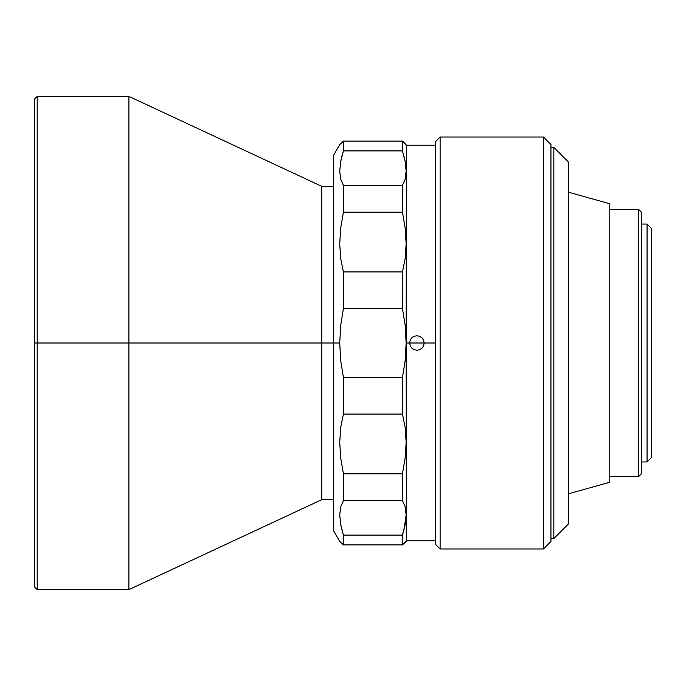 <?xml version="1.0" encoding="UTF-8"?>
<svg xmlns="http://www.w3.org/2000/svg" width="686" height="686" viewBox="0 0 686 686"><rect width="100%" height="100%" fill="white"/><g stroke="black" fill="none" stroke-linecap="round" stroke-linejoin="round"><path stroke-width="1.03" d="M543.398 548.972L550.944 541.434L550.944 144.566L543.398 137.029L543.398 548.972L543.398 137.029L440.12 137.029L440.12 548.972L543.398 548.972L440.12 548.972L440.12 137.029L435.481 141.668L435.481 544.332L440.12 548.972L435.481 544.332L435.481 141.668L440.12 137.029L543.398 137.029L550.944 144.566L550.944 541.434L543.398 548.972M405.186 143.691L402.45 141.11L343.412 141.11L343.412 150.911L402.45 150.911L405.186 161.664L406.138 171.097L405.194 179.089L402.45 185.417L343.412 185.417L343.412 212.171L402.45 212.171L405.186 228.224L406.138 243.684L405.194 258.408L402.45 271.939L343.412 271.939L343.412 308.494L402.45 308.494L405.194 325.593L406.138 343L406.472 145.149L406.472 343L409.662 343L410.219 340.222L411.789 337.872L414.138 336.303L416.916 335.746L419.695 336.303L422.044 337.872L423.614 340.222L424.171 343L423.614 345.778L422.044 348.128L419.686 349.697L416.916 350.254L414.138 349.697L411.789 348.128L410.219 345.778L409.662 343L410.219 340.222L411.789 337.872L414.138 336.303L416.916 335.746L419.695 336.303L422.044 337.872L423.614 340.222L424.171 343L435.481 343L424.171 343L423.614 345.778L422.044 348.128L419.686 349.697L416.916 350.254L414.138 349.697L411.789 348.128L410.219 345.778L409.662 343L406.472 343L406.472 540.851L406.138 343L405.194 360.442L402.45 377.506L402.45 414.061L405.186 427.532L406.138 442.118L405.194 457.708L402.45 473.829L402.45 500.583L405.186 506.877L406.138 514.792L404.157 529.086M405.186 524.336L406.138 514.852M406.035 512.039L405.906 510.701M404.92 525.725L405.16 524.507M404.037 529.541L402.45 535.089L402.45 544.89L406.472 540.851L435.481 540.851M411.814 348.154L412.818 348.985M411.763 337.898L410.94 338.893M412.818 337.015L411.814 337.838M333.362 530.407L339.733 541.434L343.412 544.89L343.412 535.089L340.676 524.336L339.733 514.903L340.668 506.911L343.412 500.583L343.412 473.829L340.676 457.776L339.733 442.316L340.668 427.592L343.412 414.061L343.412 377.506L340.668 360.407L339.733 343L333.362 343L333.362 530.407L333.362 155.593L333.362 343L339.733 343L340.676 325.558L343.412 308.494L402.45 308.494L402.45 271.939L343.412 271.939L340.676 258.468L339.733 243.882L340.668 228.292L343.412 212.171L402.45 212.171L402.45 185.417L343.412 185.417L340.676 179.123L339.733 171.208L340.668 161.707L343.412 150.911L402.45 150.911L402.45 141.11L343.412 141.11L339.733 144.566L333.362 155.593M340.505 523.375L340.951 525.725M341.714 529.077L341.825 529.541M340.247 164.297L340.676 161.664M340.668 524.293L339.733 514.903M405.357 162.625L405.194 161.682M340.659 143.708L339.733 144.566M405.194 179.089L402.45 185.417L402.45 212.171L405.186 228.224L406.138 243.684L405.194 258.408L402.45 271.939L402.45 308.494L405.194 325.593L406.138 343L405.194 360.442L402.45 377.506L343.412 377.506L340.668 360.407L339.733 343L340.676 325.558L343.412 308.494L343.412 271.939L340.676 258.468L339.733 243.882L340.668 228.292L343.412 212.171L343.412 185.417L340.676 179.123L339.733 171.208M402.45 377.506L343.412 377.506L343.412 414.061L402.45 414.061L402.45 377.506M405.194 457.708L402.45 473.829L343.412 473.829L340.676 457.776L339.733 442.316L340.668 427.592L343.412 414.061L402.45 414.061L405.186 427.532L406.138 442.118L405.194 457.708M405.194 524.293L402.45 535.089L343.412 535.089L340.676 524.336M405.186 506.877L406.138 514.792M343.412 500.583L402.45 500.583L402.45 473.829L343.412 473.829L343.412 500.583L402.45 500.583M340.676 542.309L343.412 544.89L402.45 544.89L402.45 535.089L343.412 535.089L343.412 544.89L402.45 544.89L406.138 541.434M340.668 161.707L341.697 156.974M340.951 160.275L340.71 161.493M341.825 156.459L343.412 150.911L343.412 141.11L340.676 143.691M422.062 348.111L422.902 347.09M421.144 348.891L422.01 348.162M435.481 145.149L406.472 145.149L402.45 141.11L402.45 150.911L405.186 161.664L406.138 171.097M404.157 156.923L403.9 155.919M405.194 161.707L404.92 160.275M406.026 168.061L405.898 166.544M404.903 180.118L405.074 179.535M128.899 343L37.198 343L37.198 589.591L37.198 343L34.3 343L34.3 586.693L34.3 99.307L34.3 343L37.198 343L37.198 96.409L37.198 343L128.899 343L128.899 589.591L128.899 343L321.76 343L128.899 343L128.899 96.409L128.899 343M333.362 499.657L321.76 499.657L321.76 343L321.76 499.657L128.899 589.591L37.198 589.591L34.3 586.693M424.171 343L409.662 343L424.171 343M333.362 343L321.76 343L333.362 343M34.3 99.307L37.198 96.409L128.899 96.409L321.76 186.343L321.76 343L321.76 186.343L333.362 186.343M638.786 476.453L641.693 473.546L641.693 212.454L638.786 209.547L638.786 476.453L638.786 209.547L609.777 209.547L638.786 209.547L641.693 212.454L641.693 473.546L638.786 476.453L609.777 476.453L638.786 476.453M568.351 493.851L609.777 482.249L609.777 203.751L568.351 192.149L609.777 203.751L609.777 482.249L568.351 493.851M553.842 538.536L568.351 524.027L568.351 161.973L553.842 147.464L553.842 538.536L553.842 147.464L550.944 147.464L553.842 147.464L568.351 161.973L568.351 524.027L553.842 538.536L550.944 538.536L553.842 538.536M647.061 461.944L651.7 457.305L651.7 228.695L647.061 224.056L647.061 461.944L647.061 224.056L641.693 224.056L647.061 224.056L651.7 228.695L651.7 457.305L647.061 461.944L641.693 461.944L647.061 461.944"/></g></svg>
